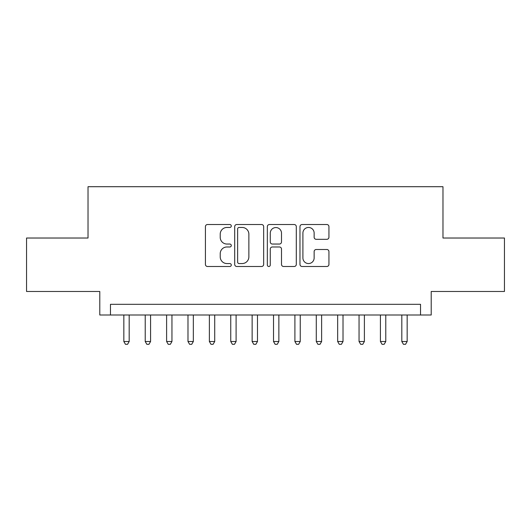 <?xml version="1.0" encoding="UTF-8"?>
<svg xmlns="http://www.w3.org/2000/svg" width="531" height="531" viewBox="0 0 531 531"><rect width="100%" height="100%" fill="white"/><g stroke="black" fill="none" stroke-linecap="round" stroke-linejoin="round"><path stroke-width="0.8" d="M231.29 225.987A1.467 1.467 0 0 0 229.817 224.52L207.521 224.52A2.097 2.097 0 0 0 205.424 226.618L205.424 264.398A2.097 2.097 0 0 0 207.521 266.496L229.817 266.496A1.467 1.467 0 0 0 231.29 265.029A1.467 1.467 0 0 0 229.817 263.555L226.936 263.555A6.717 6.717 0 0 1 220.219 256.838L220.219 253.692A6.717 6.717 0 0 1 226.936 246.975L229.817 246.975A1.467 1.467 0 0 0 231.29 245.508A1.467 1.467 0 0 0 229.817 244.041L226.936 244.041A6.717 6.717 0 0 1 220.219 237.324L220.219 234.171A6.717 6.717 0 0 1 226.936 227.46L229.817 227.46A1.467 1.467 0 0 0 231.29 225.987M326.837 239.315A2.097 2.097 0 0 0 328.935 237.218L328.935 226.618A2.097 2.097 0 0 0 326.837 224.52L302.073 224.52A2.097 2.097 0 0 0 299.975 226.618L299.975 264.398A2.097 2.097 0 0 0 302.073 266.496L326.837 266.496A2.097 2.097 0 0 0 328.935 264.398L328.935 251.594A2.097 2.097 0 0 0 326.837 249.497L316.237 249.497A2.097 2.097 0 0 0 314.14 251.594L314.14 257.94A5.615 5.615 0 0 1 308.524 263.555A5.615 5.615 0 0 1 302.909 257.94L302.909 233.069A5.615 5.615 0 0 1 308.524 227.46A5.615 5.615 0 0 1 314.14 233.069L314.14 237.218A2.097 2.097 0 0 0 316.237 239.315L326.837 239.315M420.525 315.002L431.212 315.002L431.212 291.479L504.45 291.479L504.45 238.021L442.973 238.021L442.973 186.706L88.027 186.706L88.027 238.021L26.55 238.021L26.55 291.479L99.788 291.479L99.788 315.002L420.525 315.002L420.525 304.309L110.475 304.309L110.475 315.002M263.661 226.618A2.097 2.097 0 0 0 261.564 224.52L236.799 224.52A2.097 2.097 0 0 0 234.702 226.618L234.702 264.398A2.097 2.097 0 0 0 236.799 266.496L261.564 266.496A2.097 2.097 0 0 0 263.661 264.398L263.661 226.618M269.436 224.52L294.201 224.52A2.097 2.097 0 0 1 296.298 226.618L296.298 264.398A2.097 2.097 0 0 1 294.201 266.496L283.6 266.496A2.097 2.097 0 0 1 281.503 264.398L281.503 249.072A2.097 2.097 0 0 0 279.406 246.975L272.376 246.975A2.097 2.097 0 0 0 270.272 249.072L270.272 265.029A1.467 1.467 0 0 1 268.805 266.496A1.467 1.467 0 0 1 267.339 265.029L267.339 226.618A2.097 2.097 0 0 1 269.436 224.52M239.109 227.46A1.467 1.467 0 0 0 237.636 228.927L237.636 262.088A1.467 1.467 0 0 0 239.109 263.555L242.149 263.555A6.717 6.717 0 0 0 248.866 256.838L248.866 234.171A6.717 6.717 0 0 0 242.149 227.46L239.109 227.46M281.503 233.175A5.615 5.615 0 0 0 275.888 227.56A5.615 5.615 0 0 0 270.272 233.175L270.272 241.937A2.097 2.097 0 0 0 272.376 244.041L279.406 244.041A2.097 2.097 0 0 0 281.503 241.937L281.503 233.175M123.842 315.002L123.842 341.513L129.186 341.513L129.186 315.002M129.186 341.513L127.579 344.294L125.442 344.294L123.842 341.513M145.222 315.002L145.222 341.513L150.572 341.513L150.572 315.002M150.572 341.513L148.965 344.294L146.828 344.294L145.222 341.513M166.608 315.002L166.608 341.513L171.951 341.513L171.951 315.002M171.951 341.513L170.345 344.294L168.208 344.294L166.608 341.513M187.987 315.002L187.987 341.513L193.337 341.513L193.337 315.002M193.337 341.513L191.731 344.294L189.594 344.294L187.987 341.513M209.373 315.002L209.373 341.513L214.716 341.513L214.716 315.002M214.716 341.513L213.11 344.294L210.973 344.294L209.373 341.513M230.753 315.002L230.753 341.513L236.096 341.513L236.096 315.002M236.096 341.513L234.496 344.294L232.359 344.294L230.753 341.513M252.139 315.002L252.139 341.513L257.482 341.513L257.482 315.002M257.482 341.513L255.876 344.294L253.738 344.294L252.139 341.513M273.518 315.002L273.518 341.513L278.861 341.513L278.861 315.002M278.861 341.513L277.262 344.294L275.124 344.294L273.518 341.513M294.904 315.002L294.904 341.513L300.247 341.513L300.247 315.002M300.247 341.513L298.641 344.294L296.504 344.294L294.904 341.513M316.284 315.002L316.284 341.513L321.627 341.513L321.627 315.002M321.627 341.513L320.027 344.294L317.89 344.294L316.284 341.513M337.663 315.002L337.663 341.513L343.013 341.513L343.013 315.002M343.013 341.513L341.406 344.294L339.269 344.294L337.663 341.513M359.049 315.002L359.049 341.513L364.392 341.513L364.392 315.002M364.392 341.513L362.792 344.294L360.655 344.294L359.049 341.513M380.428 315.002L380.428 341.513L385.778 341.513L385.778 315.002M385.778 341.513L384.172 344.294L382.035 344.294L380.428 341.513M401.814 315.002L401.814 341.513L407.158 341.513L407.158 315.002M407.158 341.513L405.558 344.294L403.421 344.294L401.814 341.513"/></g></svg>
